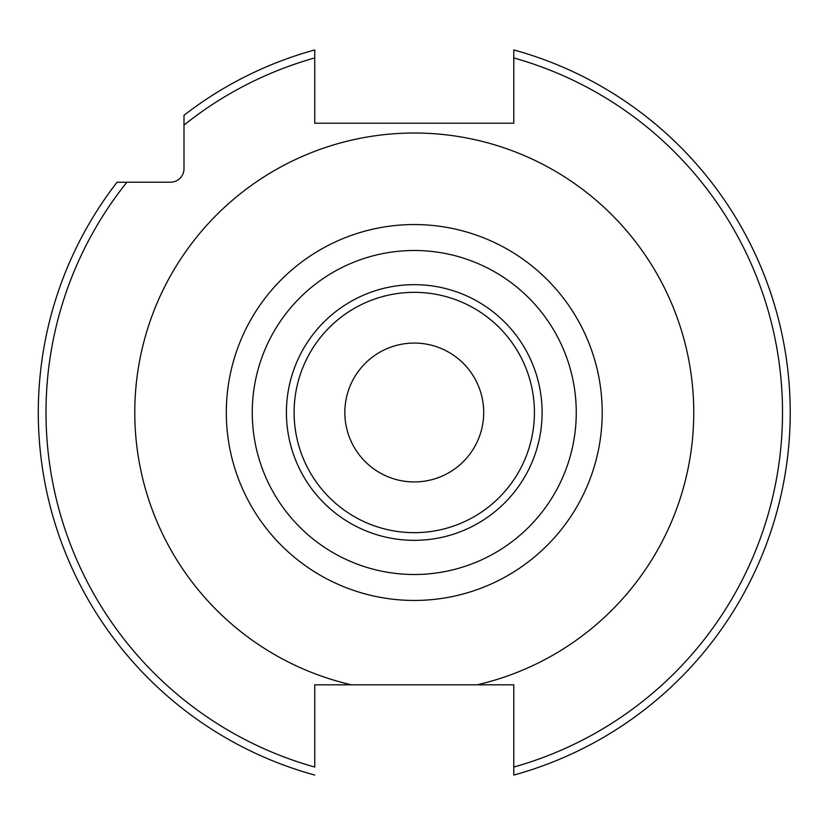 <?xml version="1.0" encoding="UTF-8"?>
<svg xmlns="http://www.w3.org/2000/svg" width="825" height="825" viewBox="0 0 825 825"><rect width="100%" height="100%" fill="white"/><g stroke="black" fill="none" stroke-linecap="round" stroke-linejoin="round"><path stroke-width="1.24" d="M351.409 684.822L477.118 684.822A279.479 279.479 0 0 0 414.263 133.021A279.479 279.479 0 0 0 351.419 684.822L314.748 684.822L314.748 767.064A368.27 368.27 0 0 1 126.875 182.222L170.486 182.222A13.499 13.499 0 0 0 183.996 168.723L183.996 125.111A368.27 368.27 0 0 1 314.748 57.936L314.748 123.214L513.779 123.214L513.779 49.933A375.983 375.983 0 0 1 513.779 775.067A375.983 375.983 0 0 0 513.779 49.933M410.86 684.822L393.257 684.822M513.779 775.067L513.779 684.822L477.118 684.822M414.263 574.499A161.999 161.999 0 0 1 252.264 412.5A161.999 161.999 0 0 1 414.263 250.501A161.999 161.999 0 0 1 576.262 412.5A161.999 161.999 0 0 1 414.263 574.499M414.263 343.066A69.434 69.434 0 0 1 483.698 412.5A69.434 69.434 0 0 1 414.263 481.934A69.434 69.434 0 0 1 344.84 412.5A69.434 69.434 0 0 1 414.263 343.066M314.748 756.638L314.748 767.064M314.748 57.936L314.748 49.933A375.983 375.983 0 0 0 183.996 115.294L183.996 125.111M126.875 182.222L117.057 182.222A375.983 375.983 0 0 0 314.748 775.067M513.779 767.064A368.27 368.27 0 0 0 513.779 57.936M414.263 224.555A187.945 187.945 0 0 0 226.318 412.5A187.945 187.945 0 0 0 414.263 600.445A187.945 187.945 0 0 0 602.209 412.5A187.945 187.945 0 0 0 414.263 224.555M414.263 284.656A127.844 127.844 0 0 1 542.107 412.5A127.844 127.844 0 0 1 414.263 540.344A127.844 127.844 0 0 1 286.419 412.5A127.844 127.844 0 0 1 414.263 284.656M414.263 292.339A120.161 120.161 0 0 1 534.425 412.5A120.161 120.161 0 0 1 414.263 532.661A120.161 120.161 0 0 1 294.113 412.5A120.161 120.161 0 0 1 414.263 292.339"/></g></svg>
